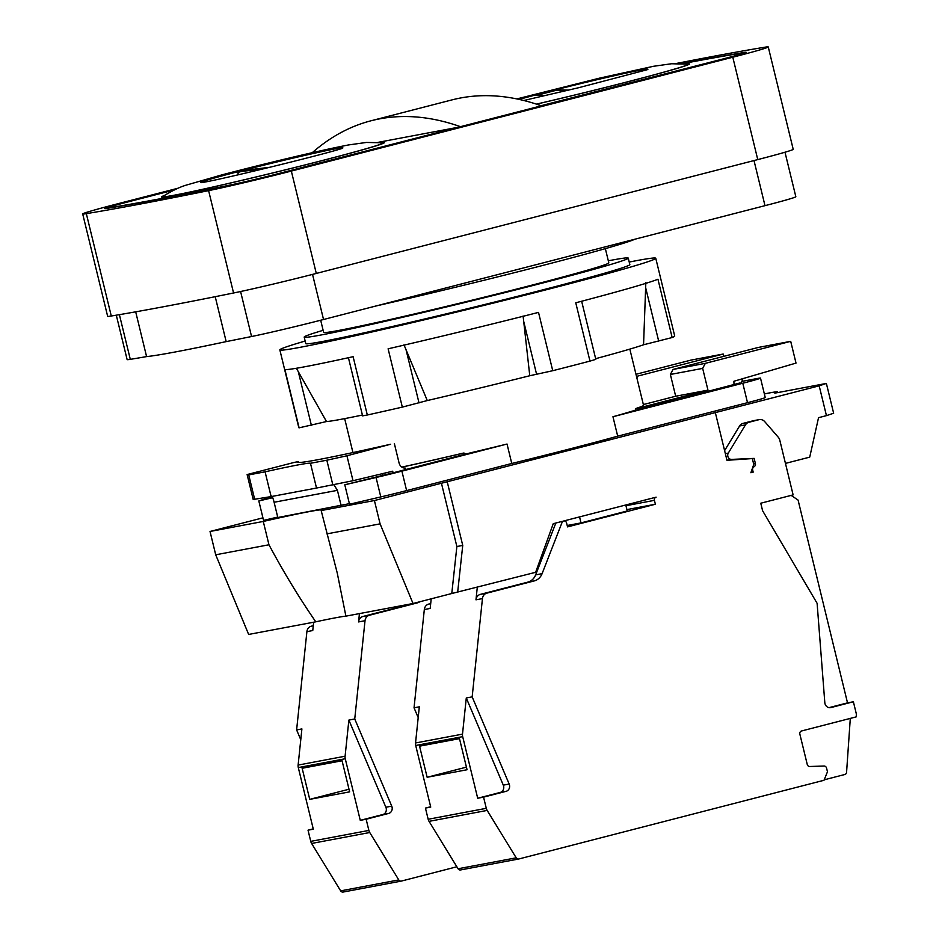 <?xml version="1.0" encoding="UTF-8"?>
<svg xmlns="http://www.w3.org/2000/svg" width="939" height="939" viewBox="0 0 939 939"><rect width="100%" height="100%" fill="white"/><g stroke="black" fill="none" stroke-linecap="round" stroke-linejoin="round"><path stroke-width="1.41" d="M262.932 517.835L210.031 531.474L215.712 554.796L248.647 634.447L315.774 621.818C299.165 597.732 283.566 572.051 268.965 544.773L263.272 521.45A119.828 3.181 166.3 0 1 321.889 509.994A119.828 3.181 166.3 0 1 321.173 510.558L374.415 500.534L380.095 523.856L413.031 603.507L451.776 593.518L456.87 546.521L441.447 483.245L374.415 500.534M321.173 510.558L337.242 573.001L345.904 616.148A119.828 3.181 -13.7 0 0 315.774 621.818M345.904 616.148L413.031 603.507M430.637 806.742L425.437 808.08L428.172 819.266A6.667 5.963 79.3 0 0 429.041 821.355L458.079 868.763A2.664 2.383 79.3 0 0 460.533 869.948L518.657 859.009A2.664 2.383 79.3 0 1 516.204 857.823L487.165 810.416A6.667 5.963 79.3 0 1 486.296 808.326L483.562 797.141L506.098 791.331A5.341 4.777 79.3 0 0 509.161 784.042L472.164 696.879L482.446 598.601A6.667 5.963 79.3 0 1 486.813 593.155L534.232 580.924A13.346 11.925 -100.7 0 0 542.096 573.659L562.496 521.309L553.259 523.692L536.063 571.088A2.664 2.383 79.3 0 1 534.467 572.602L451.776 593.518M313.286 625.679L311.267 626.196A6.667 5.963 79.3 0 0 306.9 631.642L312.769 630.539L313.638 622.217M359.437 613.601L358.569 621.923A6.667 5.963 79.3 0 1 362.935 616.477L410.355 604.246A13.346 11.925 79.3 0 0 411.869 603.73M419.756 601.782A13.346 11.925 -100.7 0 1 416.81 603.026L369.391 615.256A6.667 5.963 79.3 0 0 365.025 620.702L354.742 718.981L348.874 720.084L345.094 756.224A6.667 5.963 79.3 0 0 345.259 758.747L360.271 820.346L382.807 814.536A5.341 4.777 79.3 0 0 385.87 807.247L348.874 720.084M306.9 631.642L296.618 729.92L301.9 728.922L298.121 765.074A6.667 5.963 79.3 0 0 298.297 767.586L313.309 829.184L308.027 830.182L310.75 841.367A6.667 5.963 79.3 0 0 311.619 843.457L340.657 890.865A2.664 2.383 79.3 0 0 343.251 892.015L401.106 881.134M316.513 488.045L271.125 496.59L265.08 471.824A119.828 3.181 166.3 0 1 310.469 463.279L316.513 488.045L353.005 480.709L392.69 471.202L393.089 472.81L344.789 484.782L349.531 504.22L380.788 496.931A33.358 0.88 -13.7 0 0 406.622 490.592L511.767 463.479A146.766 3.897 -13.7 0 0 617.698 436.166L612.956 416.728L742.784 383.241A33.358 0.88 -13.7 0 0 760.508 378.112A33.358 0.88 -13.7 0 0 756.998 378.558L741.575 381.457M612.956 416.728A146.766 3.897 -13.7 0 0 631.877 411.235L740.085 382.924M272.697 497.693L258.824 500.968L263.554 520.406L277.709 517.072M272.146 496.567A33.358 0.88 -13.7 0 0 268.002 497.834L258.824 500.968M393.089 472.81L470.498 452.844A146.766 3.897 -13.7 0 0 507.037 444.041L401.892 471.155L406.622 490.592M344.789 484.782L376.058 477.493A33.358 0.88 -13.7 0 0 401.892 471.155M320.68 320.234L323.638 332.359A146.766 3.897 -13.7 0 0 339.096 330.387A146.766 3.897 -13.7 0 0 499.877 293.297A146.766 3.897 -13.7 0 0 608.812 262.838L605.35 248.635M362.395 415.038A166.778 4.425 166.3 0 1 326.49 421.541L299.107 427.844A193.457 5.141 166.3 0 1 298.802 427.644L279.845 349.895A193.457 5.141 -13.7 0 0 300.222 347.301A193.457 5.141 166.3 0 0 512.166 298.414A193.457 5.141 166.3 0 0 655.762 258.26L674.707 336.009A193.457 5.141 166.3 0 1 672.16 337.535L643.555 344.777A166.778 4.425 166.3 0 1 595.655 358.675M581.652 301.243L595.819 359.367L589.974 361.104A193.457 5.141 166.3 0 1 552.742 370.705L529.772 375.741A166.778 4.425 166.3 0 1 427.28 400.554L402.326 407.115A193.457 5.141 166.3 0 1 367.325 415.003L362.607 415.871L348.428 357.724M401.845 467.094A146.766 3.897 -13.7 0 0 463.056 453.161L466.155 453.971M511.767 463.479L507.037 444.041M635.21 410.378L635.55 408.606A146.766 3.897 -13.7 0 0 643.544 405.308L629.834 349.108M734.11 384.873A19.919 17.818 79.3 0 1 733.946 381.246L796.014 363.1L790.708 341.338L758.419 347.418L673.028 369.438L670.376 374.461L675.681 396.235L645.105 404.122A151.472 4.026 -13.7 0 0 643.297 404.345M675.681 396.235L707.971 390.154L638.837 407.984L637.945 409.662M635.55 408.606L638.837 407.984M210.031 531.474L263.272 521.45M764.369 393.934A76.047 2.019 166.3 0 1 777.539 391.892A76.047 2.019 166.3 0 1 774.816 393.136L826.379 383.429L819.184 385.835L441.447 483.245M271.547 496.085C272.228 496.179 273.085 498.233 274.106 502.259L277.815 517.518L349.39 503.668M617.698 436.166L747.514 402.678A33.358 0.88 -13.7 0 0 765.25 397.549L760.508 378.112M215.712 554.796L268.965 544.773M326.854 533.88L380.095 523.856M753.771 420.66A6.667 5.963 79.3 0 0 753.418 420.707A6.667 5.963 79.3 0 0 753.078 420.789L743.019 423.383A6.667 5.963 79.3 0 0 739.592 425.989L724.603 450.614M785.45 463.397L809.723 457.14L818.538 417.679L826.449 415.637L819.184 385.835M447.316 482.141L462.739 545.418L456.87 546.521M457.645 592.415L462.739 545.418M715.436 413.007L726.962 460.298L752.339 458.572L753.759 464.406L750.883 472.728L753.184 472.129L750.942 472.552M518.657 859.009A2.664 2.383 79.3 0 0 518.798 858.985L824.008 780.274L827.47 771.799L826.566 768.102A2.664 2.383 79.3 0 0 824.09 766.036L809.723 766.494A2.664 2.383 79.3 0 1 807.247 764.428L799.864 734.157A2.664 2.383 79.3 0 1 801.542 730.976L856.192 716.88L856.309 715.225A6.667 5.963 79.3 0 0 856.11 712.959L853.387 701.762L830.851 707.583A5.341 4.777 79.3 0 1 824.818 702.642L817.106 603.308L762.597 510.722L760.766 503.222L793.126 494.888L779.804 440.238A6.667 5.963 79.3 0 0 778.267 437.222L764.757 421.658A6.667 5.963 79.3 0 0 759.299 419.604A6.667 5.963 79.3 0 0 758.947 419.686L748.888 422.28A6.667 5.963 79.3 0 0 745.46 424.886L728.3 453.091A4.002 3.58 79.3 0 0 731.54 459.406L754.134 458.385L755.402 463.561A2.664 2.383 -100.7 0 1 754.592 466.296L753.465 467.235A2.664 2.383 79.3 0 0 752.655 469.969L753.184 472.129M563.658 521.004L656.115 497.165A2.664 2.383 79.3 0 0 654.424 500.346L655.375 504.243L567.543 526.885L566.593 523A2.664 2.383 79.3 0 0 563.658 521.004M579.551 516.908L581.006 522.906L627.24 510.98L625.773 504.982M430.696 603.577L428.689 604.094A6.667 5.963 79.3 0 0 424.322 609.54L430.191 608.437L431.201 598.824M477.282 587.345L475.979 599.821A6.667 5.963 79.3 0 1 480.357 594.375L527.777 582.145A13.346 11.925 79.3 0 0 535.641 574.879L555.841 523.023M472.164 696.879L466.284 697.982L462.504 734.134A6.667 5.963 79.3 0 0 462.681 736.646L477.693 798.244L500.229 792.434A5.341 4.777 79.3 0 0 503.292 785.145L466.284 697.982M424.322 609.54L414.04 707.818L419.322 706.821L415.543 742.972A6.667 5.963 79.3 0 0 415.707 745.484L430.731 807.082L425.437 808.08M418.195 717.607L414.04 707.818M460.533 869.948A2.664 2.383 79.3 0 0 460.673 869.925L518.516 859.032M824.196 779.816L844.818 774.499A2.664 2.383 79.3 0 0 846.579 772.21L850.3 718.405M829.008 707.642L847.518 702.877L798.08 500.076L791.166 495.393M483.562 797.141L477.693 798.244M419.557 746.165L427.139 777.269L467.059 769.745L459.488 738.653L419.557 746.165M853.387 701.762L847.518 702.877M731.54 459.406L726.962 460.263M754.134 458.385L752.374 458.713M655.375 504.243L626.9 509.595M567.203 525.5L581.006 522.906M427.139 777.269L466.425 767.14M343.122 892.05L401.246 881.111A2.664 2.383 79.3 0 1 398.782 879.925L369.743 832.517A6.667 5.963 79.3 0 1 368.874 830.428L366.151 819.242L388.687 813.42A5.341 4.777 79.3 0 0 391.739 806.143L354.742 718.981M401.246 881.111A2.664 2.383 79.3 0 0 401.376 881.075L456.859 866.767M366.151 819.242L360.271 820.346M302.147 768.266L309.729 799.359L349.648 791.847L342.066 760.754L302.147 768.266M300.773 739.709L296.618 729.92M308.027 830.182L313.227 828.832M309.729 799.359L349.003 789.23M826.379 383.429L833.644 413.23L826.449 415.637M298.496 462.469L298.297 461.624L294.541 462.34L247.121 474.559A254.774 6.761 -13.7 0 0 248.729 474.911L265.08 471.824M298.297 461.624A202.648 5.376 -13.7 0 0 297.757 462.199A202.648 5.376 -13.7 0 0 390.589 444.253L346.925 455.779A254.774 6.761 -13.7 0 1 326.831 460.204L310.469 463.279M247.121 474.559L253.201 499.489L271.125 496.59M254.762 499.665L248.729 474.911M332.864 484.97L326.831 460.204M353.005 480.709L346.925 455.779M405.707 469.559L405.355 468.092A6.585 5.88 79.3 0 1 399.087 463.021L394.345 443.548M790.708 341.338L705.318 363.358L702.665 368.393L707.971 390.154M274.106 502.259L337.418 490.346L341.139 505.593M337.418 490.346L333.908 484.747M723.758 356.351L723.194 354.038L690.904 360.118L635.973 374.285M723.194 354.038L637.792 376.07L636.853 377.865M636.466 376.316L637.792 376.07M673.028 369.438L705.318 363.358M670.376 374.461L702.665 368.393M401.904 467.141A148.327 3.944 -13.7 0 0 463.983 452.985M323.133 330.317A166.778 4.425 -13.7 0 0 304.189 337.101A166.778 4.425 -13.7 0 0 321.76 334.859A166.778 4.425 166.3 0 0 504.466 292.722A166.778 4.425 166.3 0 0 628.25 258.108A166.778 4.425 166.3 0 0 610.69 260.349A166.778 4.425 -13.7 0 0 608.308 260.796M304.189 337.101L305.774 343.58A166.778 4.425 -13.7 0 0 323.345 341.338A166.778 4.425 166.3 0 0 506.039 299.201A166.778 4.425 166.3 0 0 629.834 264.587L628.25 258.108M655.762 258.26A193.457 5.141 166.3 0 0 635.374 260.866A193.457 5.141 -13.7 0 0 629.212 262.051M305.152 341.045A193.457 5.141 -13.7 0 0 279.845 349.895M299.107 427.844L284.893 369.532A193.457 5.141 -13.7 0 0 304.964 366.726A193.457 5.141 166.3 0 0 353.111 356.691L367.325 415.003M672.16 337.535L657.946 279.223A193.457 5.141 166.3 0 1 575.76 302.792L589.974 361.104M552.742 370.705L538.517 312.394A193.457 5.141 166.3 0 1 388.112 348.803L402.326 407.115M645.832 282.475L643.555 344.777M326.49 421.541L296.384 368.276M523.093 316.009L529.772 375.741M427.28 400.554L403.993 344.848M634.729 239.257A178.786 4.742 166.3 0 1 375.987 305.985M784.992 152.224L795.838 196.721A58.042 1.538 166.3 0 1 764.992 205.664L323.532 319.506A58.042 1.538 166.3 0 1 251.558 336.526A1037.079 27.536 166.3 0 1 226.17 341.62A330.211 8.768 -13.7 0 1 146.59 356.597A1037.079 27.536 166.3 0 1 130.298 359.344A58.042 1.538 166.3 0 1 127.129 359.602L116.295 315.187M226.17 341.62L215.219 296.689M146.59 356.597L135.685 311.842M178.081 188.211L118.15 203.669A66.704 1.772 -13.7 0 0 82.691 213.939L107.645 316.314A66.704 1.772 -13.7 0 0 111.283 316.009A1045.741 27.771 -13.7 0 0 164.395 306.572A1045.741 27.771 -13.7 0 0 233.565 292.991A66.704 1.772 -13.7 0 0 316.29 273.437L757.761 159.595A66.704 1.772 -13.7 0 0 793.209 149.313L768.255 46.95A66.704 1.772 -13.7 0 0 764.616 47.243A1045.741 27.771 -13.7 0 0 675.822 63.57M82.691 213.939A66.704 1.772 -13.7 0 0 86.329 213.646A1045.741 27.771 -13.7 0 0 208.611 190.629A66.704 1.772 -13.7 0 0 291.336 171.074L732.796 57.22A66.704 1.772 -13.7 0 0 768.255 46.95M681.914 63.641A1023.064 27.172 -13.7 0 1 743.817 52.514A44.027 1.174 -13.7 0 1 746.223 52.326A44.027 1.174 -13.7 0 1 722.819 59.098L281.36 172.952A44.027 1.174 166.3 0 1 226.757 185.863A1023.064 27.172 166.3 0 1 107.128 208.376A44.027 1.174 166.3 0 1 104.722 208.575A44.027 1.174 166.3 0 1 128.127 201.791L174.466 189.842M541.064 105.708L721.645 59.321A41.363 1.103 -13.7 0 0 743.629 52.96A41.363 1.103 -13.7 0 0 741.376 53.136A1020.4 27.102 -13.7 0 0 682.571 63.664M536.451 104.147A114.746 3.052 -13.7 0 0 689.508 63.934A114.746 3.052 -13.7 0 0 686.491 63.958M377.924 142.376L458.15 127.27L280.186 173.163A41.363 1.103 166.3 0 1 228.893 185.3A1020.4 27.102 166.3 0 1 109.57 207.754A41.363 1.103 166.3 0 1 107.316 207.942A41.363 1.103 166.3 0 1 129.3 201.568L174.091 190.018M381.387 142.646A114.746 3.052 166.3 0 1 384.403 142.611A114.746 3.052 166.3 0 1 299.236 166.426A114.746 3.052 166.3 0 1 173.527 195.418A114.746 3.052 166.3 0 1 161.449 196.967A114.746 3.052 166.3 0 1 164.137 195.605M536.38 104.123A113.408 3.017 -13.7 0 0 688.205 64.251A113.408 3.017 -13.7 0 0 687.864 64.11L671.502 63.758L653.544 66.282L599.528 78.148L516.826 98.924M568.682 90.132L553.752 89.768L533.563 95.132M532.953 95.132L545.864 95.52M565.841 90.813L553.916 90.426L534.995 95.191M541.38 105.896L541.369 105.814A659.295 294.693 -104.5 0 0 452.011 99.886L371.116 120.755A659.295 294.693 -104.5 0 0 312.229 152.705M541.369 105.814L460.462 126.683A659.295 294.693 -104.5 0 0 371.116 120.755M382.76 142.787A113.408 3.017 166.3 0 1 383.1 142.928A113.408 3.017 166.3 0 1 298.931 166.461A113.408 3.017 166.3 0 1 174.689 195.124A113.408 3.017 166.3 0 1 162.74 196.65A113.408 3.017 166.3 0 1 162.975 196.368C172.083 190.758 179.807 187.014 186.145 185.147L221.815 174.9C261.042 164.595 316.466 151.144 348.439 144.958L366.398 142.446L382.76 142.787M262.803 168.997L241.722 171.403A73.207 1.948 166.3 0 0 237.802 172.412L238.377 174.748L237.579 171.473L239.645 170.945L270.103 167.236M241.722 171.403L237.731 172.13L237.579 171.473M365.025 620.702L358.569 621.923M345.094 756.224L298.121 765.074M482.446 598.601L475.979 599.821M462.504 734.134L415.543 742.972M430.684 603.718L428.689 604.094M486.813 593.155L480.357 594.375M462.681 736.646L415.707 745.484M509.161 784.042L503.292 785.145M506.098 791.331L500.229 792.434M486.296 808.326L428.172 819.266M487.165 810.416L429.041 821.355M516.204 857.823L458.079 868.763M758.947 419.686L753.078 420.789M748.888 422.28L743.019 423.383M745.46 424.886L739.592 425.989M728.3 453.091L725.342 453.643M755.402 463.561L753.641 463.889M754.592 466.296L753.008 466.589M753.465 467.235L752.738 467.376M752.655 469.969L751.775 470.134M654.424 500.346L625.949 505.71M542.096 573.659L535.641 574.879M534.232 580.924L527.777 582.145M391.739 806.143L385.87 807.247M388.687 813.42L382.807 814.536M345.259 758.747L298.297 767.586M368.874 830.428L310.75 841.367M369.743 832.517L311.619 843.457M398.782 879.925L340.657 890.865M416.81 603.026L410.355 604.246M313.262 625.82L311.267 626.196M369.391 615.256L362.935 616.477M382.337 473.679L382.748 475.345M376.058 477.493L380.788 496.931M742.784 383.241L747.514 402.678M658.685 341.115L645.633 287.604M419.017 402.925L405.965 349.402M536.627 374.45L523.586 320.927M311.361 425.203L298.309 371.68M130.298 359.344L119.394 314.659M764.992 205.664L754.005 160.557M323.532 319.506L312.534 274.399M251.558 336.526L240.595 291.524M86.329 213.646L111.283 316.009M732.796 57.22L757.761 159.595M291.336 171.074L316.29 273.437M208.611 190.629L233.565 292.991M555.571 89.815A73.125 1.937 -13.7 0 1 640.245 70.19A73.125 1.937 166.3 0 1 646.83 69.838M534.772 95.179A73.125 1.937 -13.7 0 0 519.173 99.417M552.155 90.754L551.991 90.109M553.916 90.426L553.752 89.768M555.688 90.461A73.207 1.948 -13.7 0 0 536.862 95.309M743.817 52.514L744.005 53.253M241.64 170.745A73.125 1.937 166.3 0 1 335.141 148.867A73.125 1.937 -13.7 0 1 341.726 148.526M202.049 182.577A73.125 1.937 166.3 0 1 237.649 171.767M239.797 171.591L239.645 170.945M352.947 452.575L344.672 418.63M753.418 420.707L759.299 419.604M777.703 392.584L777.539 391.892M742.913 378.628L741.411 382.76M523.774 100.496L578.741 87.691L647.241 69.709M342.136 148.397C329.894 152.822 226.733 178.316 203.857 182.248L202.624 182.506"/></g></svg>
